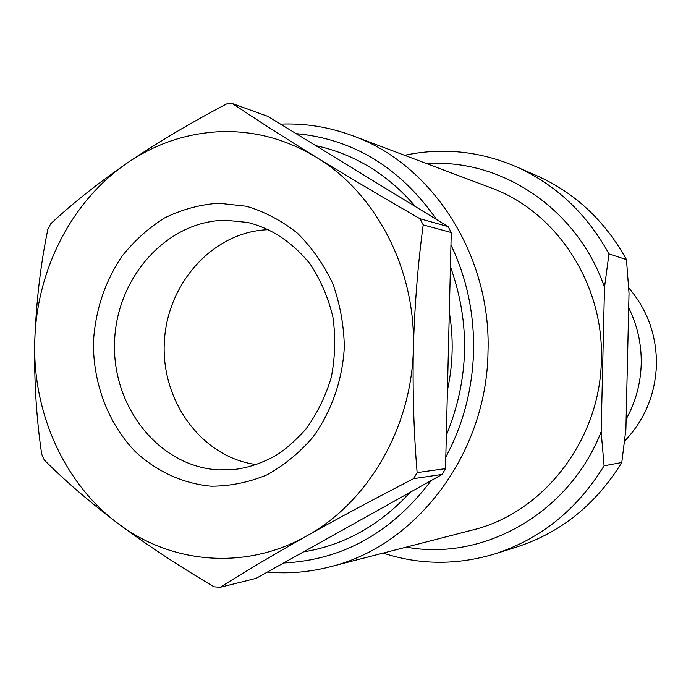 <?xml version="1.0" encoding="UTF-8"?>
<svg xmlns="http://www.w3.org/2000/svg" width="691" height="691" viewBox="0 0 691 691"><rect width="100%" height="100%" fill="white"/><g stroke="black" fill="none" stroke-linecap="round" stroke-linejoin="round"><path stroke-width="1.04" d="M628.698 307.84C637.387 325.331 641.568 343.988 641.222 363.803C640.661 383.609 635.634 402.084 626.132 419.23M232.651 103.693L226.579 103.961C190.958 122.644 157.911 142.277 127.42 162.877C155.743 143.633 186.708 133.225 220.325 131.67C254.055 130.53 286.065 139.072 316.366 157.298C284.346 137.552 256.439 119.681 232.651 103.693L267.927 116.399L448.183 226.648L419.99 218.727L423.194 224.895L451.258 232.539L445.531 468.628L442.162 474.415L256.093 578.367L220.135 587.307L214.063 586.814C179.418 566.387 147.338 545.234 117.824 523.346C64.03 483.329 32.537 412.372 34.766 341.268C36.424 270.155 71.7 200.675 127.42 162.877C97.457 183.642 71.899 203.931 50.728 223.763L47.817 229.438C40.501 264.964 36.157 302.243 34.766 341.268C33.989 379.86 36.303 417.511 41.702 454.229L44.31 460.025C64.513 480.366 89.018 501.476 117.824 523.346C171.066 563.899 245.53 570.731 306.804 535.879C340.421 517.058 376.025 497.986 413.624 478.664L442.162 474.415M256.318 464.585C201.867 457.477 160.839 401.074 164.354 341.846C167.222 282.584 214.055 230.906 268.963 229.688M303.418 551.928C344.248 545.19 379.817 525.324 410.126 492.32M446.334 435.27C469.198 379.402 470.562 323.189 450.428 266.648M415.654 206.756C387.806 174.374 354.5 153.998 315.727 145.637M447.431 390.225C453.063 364.312 453.693 338.322 449.323 312.254M296.068 133.613C353.429 139.029 400.27 167.671 436.574 219.548M450.955 244.899C466.727 278.007 474.268 313.498 473.568 351.382C472.445 389.258 463.195 424.49 445.807 457.071M280.555 124.13C305.102 123.119 329.184 127.014 352.807 135.799C432.117 164.147 491.361 255.109 488.01 351.831C486.835 453.849 415.947 546.434 329.607 566.931C308.894 572.217 288.147 573.927 267.357 572.079M352.807 135.799L490.852 187.805C556.022 211.239 603.951 283.388 601.369 359.51C600.522 439.787 543.402 513.033 472.428 530.032L329.607 566.931M628.68 287.836C647.398 309.646 656.657 335.29 656.45 364.77C655.293 394.578 644.66 420.05 624.552 441.178M383.177 553.094C419.713 565.057 456.915 565.333 494.791 553.914C540.682 538.997 577.106 509.63 604.081 465.812L621.788 462.512L625.908 429.197L629.026 293.295L626.461 259.6C604.936 220.74 574.981 192.746 536.596 175.635L515.641 166.471C555.486 184.229 586.599 213.381 608.978 253.925L626.461 259.6M621.788 462.512C595.875 504.499 560.816 532.675 516.6 547.047L494.791 553.914M404.58 155.302C442.197 147.33 479.217 151.044 515.641 166.471M604.081 465.812L601.153 431.771C569.28 513.439 483.32 561.463 406.282 547.125M426.917 163.724C501.148 158.23 577.762 208.924 604.495 287.378L608.978 253.925M601.153 431.771L604.495 287.378M431.184 480.547C391.797 532.614 342.606 560.09 283.612 562.992M448.183 226.648L451.258 232.539M220.135 587.307C244.934 571.656 273.826 554.51 306.804 535.879C368.338 502.115 412.009 427.055 413.373 348.195C414.652 305.12 417.925 264.022 423.194 224.895M445.531 468.628L417.131 472.601L413.624 478.664M417.131 472.601C413.771 432.246 412.518 390.778 413.373 348.195C415.861 269.343 375.964 193.074 316.366 157.298C348.817 177.181 383.358 197.661 419.99 218.727M218.995 469.906L234.137 469.509C248.622 467.755 262.735 462.944 276.478 455.075C284.709 450.057 294.349 441.618 305.387 429.759C316.806 414.28 325.435 396.824 331.265 377.364C335.187 357.29 335.731 337.148 332.898 316.962C328.13 297.346 320.494 279.63 309.991 263.807C292.043 241.98 271.192 228.185 247.438 222.416L225.456 220.239C166.203 220.913 115.855 278.378 114.533 342.986C112.391 407.569 159.699 467.047 218.995 469.906M218.468 203.206L246.462 206.255C264.817 211.757 281.798 220.731 297.415 233.195C311.84 247.456 323.604 264.212 332.708 283.474C339.989 303.746 343.868 324.9 344.334 346.934C342.537 379.929 331.568 411.378 313.058 436.98C299.497 452.812 284.027 465.484 266.648 475.002C248.579 482.448 230.068 486.179 211.126 486.205C182.934 483.605 156.641 471.487 135.332 451.672C108.271 423.6 93.095 383.565 93.415 342.339C95.272 310.881 104.643 282.377 121.538 256.836C133.847 241.185 148.168 228.237 164.484 217.985C181.664 209.554 199.656 204.631 218.468 203.206"/></g></svg>
